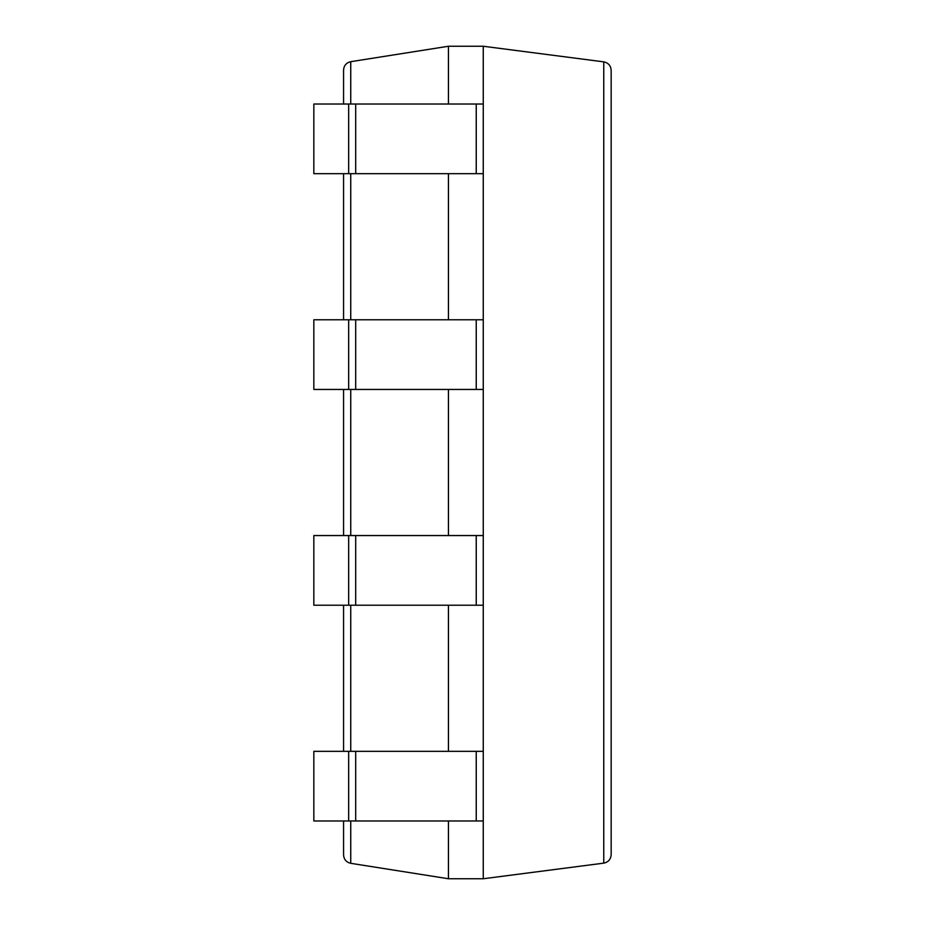 <?xml version="1.0" encoding="UTF-8"?>
<svg xmlns="http://www.w3.org/2000/svg" width="925" height="925" viewBox="0 0 925 925"><rect width="100%" height="100%" fill="white"/><g stroke="black" fill="none" stroke-linecap="round" stroke-linejoin="round"><path stroke-width="1.39" d="M348.667 104.016L348.667 173.669L313.841 173.669L313.841 104.016L483.266 104.016L483.266 46.25L448.44 46.25L350.737 61.686C346.308 62.738 343.915 65.536 343.568 70.069L343.568 104.016M448.44 820.984L448.44 878.75L350.737 863.314C346.308 862.262 343.915 859.464 343.568 854.931L343.568 820.984M448.44 46.25L448.44 104.016M448.44 173.669L448.44 319.784M448.44 389.448L448.44 535.552M448.44 605.216L448.44 751.331M343.568 173.669L343.568 319.784M343.568 389.448L343.568 535.552M343.568 605.216L343.568 751.331M448.44 878.75L483.266 878.75L603.759 863.141C608.315 862.181 610.789 859.371 611.159 854.723L611.159 70.277C610.789 65.629 608.315 62.819 603.759 61.859L603.759 863.141M348.667 173.669L483.266 173.669L483.266 878.75M483.266 46.25L603.759 61.859M348.667 820.984L313.841 820.984L313.841 751.331L348.667 751.331L348.667 820.984L483.266 820.984M348.667 751.331L483.266 751.331M348.667 605.216L313.841 605.216L313.841 535.552L348.667 535.552L348.667 605.216L483.266 605.216M348.667 535.552L483.266 535.552M348.667 389.448L313.841 389.448L313.841 319.784L348.667 319.784L348.667 389.448L483.266 389.448M348.667 319.784L483.266 319.784M483.266 104.016L483.266 173.669M350.737 61.686L350.737 104.016M350.737 173.669L350.737 319.784M350.737 389.448L350.737 535.552M350.737 605.216L350.737 751.331M350.737 820.984L350.737 863.314M355.697 751.331L355.697 820.984M476.236 751.331L476.236 820.984M355.697 535.552L355.697 605.216M476.236 535.552L476.236 605.216M355.697 319.784L355.697 389.448M476.236 319.784L476.236 389.448M355.697 104.016L355.697 173.669M476.236 104.016L476.236 173.669"/></g></svg>
